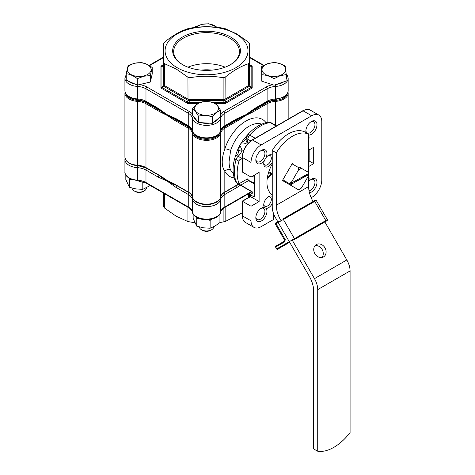 <?xml version="1.0" encoding="UTF-8"?>
<svg xmlns="http://www.w3.org/2000/svg" width="475" height="475" viewBox="0 0 475 475"><rect width="100%" height="100%" fill="white"/><g stroke="black" fill="none" stroke-linecap="round" stroke-linejoin="round"><path stroke-width="0.71" d="M242.22 212.848L225.144 221.558L219.937 222.537M194.875 222.763L187.94 221.558L176.219 216.25L164.493 208.02L163.655 206.851L163.655 193.224M167.117 180.737A55.753 32.187 0 0 0 174.568 184.342A55.753 32.187 180 0 1 167.117 180.737A55.753 32.187 180 0 1 160.871 176.433A55.753 32.187 0 0 0 167.117 180.737M176.896 185.689A1.431 0.825 120 0 0 175.987 187.376L167.117 181.088A55.753 32.187 0 0 0 176.409 185.404M236.681 185.404A55.753 32.187 0 0 0 239.103 184.454M249.434 193.224L249.434 196.994M240.421 185.214L237.096 187.376A1.431 0.825 -120 0 0 236.188 185.689M159.636 175.72A55.753 32.187 0 0 0 167.117 181.088L158.246 177.133A1.431 0.825 -60 0 1 159.155 175.447M150.266 185.499L142.809 189.359L136.111 188.949L129.414 187.287L125.822 179.55L125.822 175.132M142.809 181.717L142.809 189.359M128.963 178.202L129.414 179.437L129.414 187.287M129.414 179.437L131.421 179.437M252.338 176.296A21.446 12.38 120 0 0 252.736 176.546A21.446 12.38 120 0 0 254.564 177.288M263.762 163.038A5.362 3.093 120 0 0 264.842 164.962A5.362 3.093 120 0 0 267.526 164.694A5.362 3.093 120 0 0 271.314 158.133A5.362 3.093 120 0 0 270.204 155.675A5.362 3.093 120 0 0 268.001 155.705M266.036 157.611L264.433 160.39A7.861 4.542 -60 0 1 261.387 163.198A7.861 4.542 -60 0 1 255.829 159.986A7.861 4.542 -60 0 1 261.387 150.355L261.387 150.355A7.861 4.542 -60 0 1 266.279 150.902A7.861 4.542 -60 0 1 266.036 157.611A6.792 3.919 -60 0 1 268.535 155.361L268.535 155.361A6.792 3.919 -60 0 1 272.24 155.236M272.24 162.29A6.792 3.919 -60 0 1 268.535 166.446A6.792 3.919 -60 0 1 263.732 163.673A6.792 3.919 -60 0 1 264.433 160.39M255.853 159.357A6.436 3.717 120 0 0 257.159 161.761A6.436 3.717 120 0 0 260.377 161.447A6.436 3.717 120 0 0 264.925 153.567A6.436 3.717 120 0 0 263.589 150.623A6.436 3.717 120 0 0 260.858 150.694M305.888 130.471A6.436 3.717 120 0 0 307.194 132.875A6.436 3.717 120 0 0 310.412 132.555A6.436 3.717 120 0 0 314.961 124.676A6.436 3.717 120 0 0 313.631 121.731A6.436 3.717 120 0 0 310.893 121.802M306.072 132.721A7.861 4.542 -60 0 1 305.864 131.1A7.861 4.542 -60 0 1 311.422 121.469L311.422 121.469A7.861 4.542 -60 0 1 316.985 124.676A7.861 4.542 -60 0 1 311.422 134.306A7.861 4.542 -60 0 1 308.631 135.054M308.631 135.423A6.792 3.919 -60 0 1 308.631 140.083M309.047 190.879A6.436 3.717 120 0 0 310.412 190.333A6.436 3.717 120 0 0 314.961 182.453A6.436 3.717 120 0 0 313.631 179.508A6.436 3.717 120 0 0 310.893 179.58M308.631 181.723A7.861 4.542 -60 0 1 311.422 179.247L311.422 179.247A7.861 4.542 -60 0 1 316.985 182.453A7.861 4.542 -60 0 1 311.422 192.084A7.861 4.542 -60 0 1 309.474 192.803M308.631 176.694A6.792 3.919 -60 0 1 308.631 181.355M255.853 217.134A6.436 3.717 120 0 0 257.159 219.539A6.436 3.717 120 0 0 260.377 219.224A6.436 3.717 120 0 0 264.925 211.345A6.436 3.717 120 0 0 263.589 208.4A6.436 3.717 120 0 0 260.858 208.472M272.24 203.561A6.792 3.919 -60 0 1 268.535 207.717A6.792 3.919 -60 0 1 266.036 208.353A7.861 4.542 -60 0 1 266.279 214.783A7.861 4.542 -60 0 1 261.387 220.976A7.861 4.542 -60 0 1 255.829 217.764A7.861 4.542 -60 0 1 261.387 208.133L261.387 208.133A7.861 4.542 -60 0 1 264.433 207.427A6.792 3.919 -60 0 1 263.732 204.945A6.792 3.919 -60 0 1 268.535 196.626L268.535 196.626A6.792 3.919 -60 0 1 272.24 196.507M266.036 208.353L264.433 207.427M263.762 204.309A5.362 3.093 120 0 0 264.842 206.233A5.362 3.093 120 0 0 267.526 205.966A5.362 3.093 120 0 0 271.314 199.399A5.362 3.093 120 0 0 270.204 196.947A5.362 3.093 120 0 0 268.001 196.971M167.117 115.015A55.753 32.187 0 0 0 176.368 119.32A55.753 32.187 180 0 1 167.117 115.015A55.753 32.187 180 0 1 159.79 109.79A55.753 32.187 0 0 0 167.117 115.015M236.716 119.32A55.753 32.187 0 0 0 253.3 109.79A55.753 32.187 180 0 1 236.716 119.32M235.125 120.246A55.753 32.187 0 0 0 239.168 118.708A55.753 32.187 0 0 0 245.967 115.366L239.679 119.581L224.829 128.155A14.297 8.253 0 0 0 220.744 133.024A14.297 8.253 180 0 1 206.542 140.315A14.297 8.253 180 0 1 192.345 133.024A14.297 8.253 0 0 0 188.254 128.155L173.411 119.581L167.117 115.366A55.753 32.187 0 0 0 173.915 118.708A55.753 32.187 0 0 0 177.965 120.246M288.028 91.99L288.165 93.189A14.297 8.253 180 0 1 275.542 101.383A14.297 8.253 0 0 0 267.104 103.746L252.261 112.32L245.967 115.366A55.753 32.187 0 0 0 251.756 111.441A55.753 32.187 0 0 0 254.416 109.107M170.881 182.37A55.753 32.187 180 0 1 167.117 180.387L173.411 183.433A0.713 0.416 120 0 0 173.559 183.76L170.881 182.37M261.719 124.135A28.595 16.506 120 0 0 230.618 150.516L229.104 161.488C229.027 164.825 229.532 167.651 230.618 169.961A28.595 16.506 120 0 0 233.284 173.387M235.677 181.688A4.287 4.287 0 0 0 237.346 183.439A4.287 2.476 120 0 1 236.728 182.774A4.287 3.283 -27.2 0 1 235.677 181.688C232.536 175.079 232.245 167.2 234.804 158.038A4.287 1.419 -164.4 0 0 236.105 159.57A37.169 21.458 120 0 0 234.341 171.511A37.169 21.458 120 0 0 236.728 182.774L240.006 184.662L239.198 183.653A37.169 21.458 -60 0 1 237.173 173.149A37.169 21.458 -60 0 1 238.937 161.203L236.105 159.57A4.287 2.476 -60 0 1 238.147 156.269A4.287 1.752 48.4 0 0 236.087 155.99L236.087 155.99C237.304 154.838 238.028 153.835 238.272 152.986L239.412 146.122A28.595 16.506 -60 0 1 241.169 143.076L246.442 138.783A4.287 3.307 29 0 0 247.16 142.607C245.516 143.866 243.384 144.257 240.777 143.788A7.291 4.21 -60 0 1 239.833 145.421L241.965 149.773C241.597 152.125 240.326 154.286 238.147 156.269L242.22 158.62M240.006 184.662L252.486 191.971L252.92 192.886L250.515 194.275A0.713 0.416 0 0 0 250.307 194.566A0.713 0.416 0 0 0 250.515 194.857L250.515 196.608L259.113 201.572L259.113 172.389L251.026 177.056L242.428 172.098L242.22 157.213A0.713 0.416 0 0 0 242.428 157.504L242.428 172.098M250.515 196.608L242.428 201.281L251.026 206.239L251.026 220.833A14.297 8.253 120 0 0 253.982 227.377A14.297 8.253 120 0 0 261.131 226.67L273.766 219.373L273.766 214.16M158.668 109.107A55.753 32.187 0 0 0 161.334 111.441A55.753 32.187 0 0 0 167.117 115.366L160.823 112.32A0.713 0.416 -60 0 1 161.334 111.441L146.484 102.873A15.01 8.669 180 0 0 137.631 100.391L137.542 165.235A14.297 8.253 180 0 1 145.979 167.598L160.823 176.166L167.117 180.387A55.753 32.187 180 0 1 164.006 178.434L160.972 176.492A0.713 0.416 -60 0 1 160.823 176.166M234.151 177.822A32.882 18.982 -60 0 1 224.829 171.261C221.362 166.398 221.362 158.947 224.829 148.895A32.882 18.982 -60 0 1 244.768 121.76A32.882 18.982 -60 0 1 265.994 122.669M309.148 160.425L308.631 160.722M311.184 197.772L311.677 197.487A14.297 8.253 120 0 0 321.789 179.977L321.789 121.612A14.297 8.253 120 0 0 318.826 115.069A14.297 8.253 120 0 0 311.677 115.775L261.131 144.958A14.297 8.253 120 0 0 251.026 162.468L251.026 177.056M272.24 163.994A27.52 15.889 120 0 0 272.24 194.803M308.631 166.559L313.702 163.632L313.702 147.292L308.631 150.219M251.026 206.239L259.113 201.572M230.618 150.516A4.287 1.217 17.9 0 0 224.829 148.895L224.829 128.155A0.713 0.416 -120 0 0 224.325 127.276L239.168 118.708A0.713 0.416 -120 0 1 239.679 119.581M220.133 132.406A0.713 0.582 -168.5 0 1 220.744 133.024L220.744 196.876A14.297 8.253 180 0 1 224.829 192.007L224.829 171.261A4.287 3.283 152.8 0 1 230.618 169.961M240.777 143.788A4.287 2.476 -60 0 1 241.169 143.076A28.595 16.506 -60 0 1 247.333 135.209M235.279 156.958A28.595 16.506 -60 0 1 239.412 146.122A4.287 2.476 -60 0 1 239.833 145.421M247.914 135.767A4.287 2.476 -0 0 0 246.656 137.518A4.287 2.476 -0 0 0 247.914 139.27L247.16 142.607L248.199 143.213M239.198 183.653L247.422 178.903L247.902 180.221L254.564 184.116M242.22 159.392L241.502 158.977L240.279 159.196L239.281 160.259A4.287 2.476 120 0 0 238.937 161.203M254.564 175.014L254.564 196.027A1.431 0.825 60 0 1 254.268 196.68A1.431 0.825 60 0 1 253.549 196.608L250.515 194.857M237.346 183.439L252.902 192.417A4.287 2.476 120 0 1 252.486 191.971L252.813 192.256M238.83 151.264A4.287 2.909 7.4 0 1 241.965 149.773L243.55 150.688M276.207 126.089L270.085 122.562A37.169 21.458 120 0 0 249.684 135.066A4.287 1.223 42.1 0 0 247.766 134.645A4.287 4.287 0 0 0 246.656 137.518L246.4 138.831M308.631 161.304L309.148 161.007L309.148 149.916M309.148 161.007L313.702 163.632M173.411 119.581A0.713 0.416 -60 0 1 173.915 118.708L188.765 127.276A15.01 8.669 180 0 1 192.31 130.536M252.261 112.32A0.713 0.416 -120 0 0 251.756 111.441L266.6 102.873A15.01 8.669 180 0 1 275.458 100.391A13.579 7.843 0 0 0 287.274 93.872M299.351 189.329A13.615 7.861 -60 0 1 298.941 189.578L299.951 188.991L298.941 189.578A13.615 7.861 -60 0 1 298.526 189.804L298.395 189.727A12.19 7.036 120 0 0 299.951 188.991L299.951 188.991A12.19 7.036 120 0 0 301.506 187.928L308.429 175.946A12.19 7.036 120 0 0 308.554 174.658L308.554 174.307A12.617 7.285 -60 0 0 308.566 173.713L308.566 172.9A13.615 7.861 -60 0 0 308.56 172.425L308.429 172.348A12.19 7.036 120 0 1 308.554 173.494L290.742 183.427A12.617 7.285 -60 0 0 290.742 184.591L308.554 174.658M291.347 184.591A12.19 7.036 120 0 0 291.478 185.737L289.322 184.49A13.615 7.861 -60 0 1 289.317 183.564L291.472 182.174L298.425 170.127L298.555 167.574A13.615 7.861 -60 0 1 299.351 167.111L308.429 172.348M298.395 189.727L291.478 185.737M292.083 163.833L298.555 167.574M268.577 172.514L272.24 174.628M282.851 180.755L289.322 184.49M268.826 171.736L272.24 173.708M282.851 179.829L289.317 183.564M301.506 168.358A12.19 7.036 120 0 0 298.425 170.127M291.472 182.174A12.19 7.036 120 0 0 291.347 183.427M308.566 173.713A12.617 7.285 -60 0 0 308.554 173.143L308.554 173.494M290.742 184.591L308.554 174.307M279.918 75.519A11.887 6.864 0 0 0 284.103 66.12A11.887 6.864 0 0 0 267.823 63.697A11.887 6.864 0 0 0 263.637 73.103A11.887 6.864 0 0 0 279.918 75.519M286.092 74.599L280.048 75.774L274.01 78.719C269.948 76.232 265.875 74.907 261.79 74.741L261.648 66.642L267.686 63.692L273.731 62.516C277.792 62.676 281.865 64.006 285.95 66.5L286.092 81.059L274.01 85.179L261.79 81.201L261.648 66.642M274.01 85.179L274.01 78.719M261.79 81.201L261.79 74.741M225.12 67.177A31.665 18.282 0 0 0 187.969 67.177M212.004 70.122A27.164 15.681 0 0 0 201.085 70.122M182.584 64.647L182.584 64.647A33.879 19.564 180 0 1 182.584 36.985A33.879 19.564 180 0 1 230.5 36.985A33.879 19.564 180 0 1 230.5 64.647A33.879 19.564 180 0 1 182.584 64.647M230.143 64.849A32.882 18.982 0 0 0 239.418 52.072A32.882 18.982 0 0 0 229.793 38.208A32.882 18.982 0 0 0 193.61 34.176A32.882 18.982 0 0 0 173.672 52.072A32.882 18.982 0 0 0 182.946 64.849M235.861 33.891A41.462 23.934 180 0 1 235.861 67.741A41.462 23.934 180 0 1 177.228 67.741A41.462 23.934 180 0 1 177.228 33.891A41.462 23.934 180 0 1 235.861 33.891M176.219 69L187.94 77.223L189.964 77.71C200.949 75.774 212.004 75.774 223.125 77.71L225.144 77.223C232.964 70.781 240.777 66.268 248.597 63.686L249.434 62.522L249.434 43.373L248.597 42.21L236.871 33.98L225.144 28.672L223.125 28.185C212.135 26.256 201.085 26.256 189.964 28.185L187.94 28.672C180.126 31.249 172.306 35.762 164.493 42.21L163.655 43.373L163.655 62.522L164.493 63.686L176.219 69M250.206 111.922A55.753 32.187 180 0 1 245.967 114.665A55.753 32.187 180 0 1 240.421 117.468L236.799 119.272A1.431 0.825 -120 0 0 237.096 118.619L245.967 114.665L254.838 108.377A1.431 0.825 60 0 1 254.541 109.03L250.206 111.922M172.662 117.468A55.753 32.187 180 0 1 167.117 114.665L175.987 118.619A1.431 0.825 120 0 0 176.284 119.272L172.662 117.468M249.434 65.093A2.862 1.775 120 0 1 249.85 65.799L249.434 65.271L249.434 43.373M249.434 62.522L249.434 84.419L249.85 85.542A2.862 0.463 136.6 0 1 249.256 86.367L248.597 85.583L248.597 63.686M163.655 43.373L163.655 65.271L163.234 65.799A2.862 1.775 -120 0 1 163.655 65.093M164.493 63.686L164.493 85.583L163.828 86.367A2.862 0.463 -136.6 0 1 163.234 85.542L163.655 84.419L163.655 62.522M158.246 108.377L167.117 114.665A55.753 32.187 180 0 1 162.883 111.922L158.543 109.03A1.431 0.825 -60 0 1 158.246 108.377L145.979 101.294L145.979 88.807A14.297 8.253 0 0 0 137.542 86.444L137.542 98.937A14.297 8.253 180 0 1 145.979 101.294A1.431 0.825 -60 0 0 146.276 101.947L137.613 99.542L137.542 98.937A14.297 8.253 0 0 1 124.919 90.737L124.919 78.244A14.297 8.253 180 0 0 137.542 86.444L137.625 85.037M189.964 77.71L189.964 99.607L189.442 100.676A2.862 0.463 -163.4 0 0 188.011 100.332L187.94 77.223M225.144 77.223L225.073 100.332A2.862 0.463 163.4 0 0 223.648 100.676L223.125 99.607L223.125 77.71M213.233 102.493L224.188 102.493A2.862 0.463 163.4 0 1 225.613 102.155L250.568 87.75A2.862 0.463 136.6 0 0 251.156 86.925L251.156 66.553A2.862 1.775 120 0 0 250.568 65.728L249.434 65.069L252.172 66.168L251.156 66.553L249.85 65.799L249.85 85.542L252.172 87.988L250.568 87.75L249.256 86.367L225.073 100.332L225.613 102.155L225.441 103.419L224.188 102.493L223.648 100.676L189.442 100.676L188.902 102.493L187.643 103.419L187.471 102.155L188.011 100.332L163.828 86.367L162.521 87.75L160.918 87.988L163.234 85.542L163.234 65.799L161.928 66.553L160.918 66.168L163.655 65.069L162.521 65.728A2.862 1.775 -120 0 0 161.928 66.553L161.928 86.925A2.862 0.463 -136.6 0 0 162.521 87.75L187.471 102.155A2.862 0.463 -163.4 0 1 188.902 102.493L199.856 102.493M143.723 75.958A11.887 6.864 0 0 0 150.219 67.005A11.887 6.864 0 0 0 134.71 63.258A11.887 6.864 0 0 0 128.22 72.212A11.887 6.864 0 0 0 143.723 75.958M150.32 75.578L143.824 76.226L137.334 78.648C133.641 75.834 129.942 74.183 126.231 73.69L128.119 65.663L134.609 63.24L141.105 62.593C144.792 63.074 148.491 64.731 152.202 67.551L150.32 75.578L150.32 82.038L137.334 85.108L126.231 80.15L126.231 73.69M144.275 190.891L143.26 191.473A5.718 3.301 180 0 1 141.384 192.197A5.718 3.301 180 0 1 135.173 191.473L134.164 190.891A7.149 4.127 0 0 0 141.93 191.793A7.149 4.127 0 0 0 144.275 190.891A7.149 4.127 0 0 0 146.365 187.969L146.365 187.88M152.202 67.551L152.202 74.011L150.32 82.038M137.334 85.108L137.334 78.648M132.074 188.088A7.149 4.127 0 0 0 134.164 190.891M276.913 248.805L289.275 241.668L278.196 222.478L283.373 219.486L294.452 238.676L325.791 220.584L314.711 201.394L283.373 219.486A0.713 0.416 -120 0 0 283.017 219.112A0.713 0.416 -120 0 0 282.661 219.076L315.305 200.224M316.35 244.548L316.35 244.548A7.149 5.837 60 0 0 314.872 253.656A7.149 5.837 60 0 0 323.499 256.928L323.499 256.928A7.149 5.837 60 0 0 324.977 247.819A7.149 5.837 60 0 0 316.35 244.548M321.925 257.498A7.149 5.837 60 0 0 322.121 249.47A7.149 5.837 60 0 0 315.067 245.623M276.284 152.879L272.24 150.539A33.683 19.451 -60 0 1 288.414 133.891A33.683 19.451 -60 0 1 304.588 131.866L308.631 134.199A33.683 19.451 120 0 0 292.457 136.224A33.683 19.451 120 0 0 276.284 152.879L276.284 205.248L308.631 186.568L308.631 134.199M316.279 200.486L314.711 201.394A0.713 0.416 -120 0 0 314.355 201.02A0.713 0.416 -120 0 0 313.999 200.984C316.582 199.844 314.242 200.023 316.279 200.486L327.364 219.682L325.791 220.584A0.713 0.416 60 0 1 325.791 221.409L294.452 239.501A0.713 0.416 60 0 0 294.452 238.676L289.275 241.668A0.713 0.582 -120 0 0 290.142 241.995L277.632 249.215A0.713 0.582 -120 0 1 276.765 248.888L275.696 247.03A0.713 0.582 60 0 1 275.844 246.121L284.46 241.146A0.713 0.582 60 0 0 284.311 242.06L275.696 247.03M275.696 246.448A0.713 0.416 60 0 1 275.844 246.121A0.713 0.713 0 0 0 275.583 247.095L276.652 248.953A0.713 0.713 0 0 0 277.632 249.215L289.661 242.274L309.243 276.195A21.446 12.38 60 0 1 313.684 291.139L313.684 448.917L317.728 451.25L317.728 289.608A15.728 9.078 -120 0 0 314.474 278.647L292.517 240.623M280.725 220.192A21.446 12.38 60 0 1 276.284 205.248M272.24 150.539L272.24 206.779A15.728 9.078 -120 0 0 275.494 217.74L277.863 221.843M317.728 451.25A42.887 24.759 -60 0 0 350.081 432.571L350.081 270.928A15.728 9.078 -120 0 0 346.821 259.967L324.864 221.944L326.533 220.982C327.138 220.958 327.418 220.525 327.364 219.682M313.072 201.513A21.446 12.38 60 0 1 308.631 186.568M292.457 186.301L282.447 180.524L292.457 163.192M275.844 246.121L284.46 241.146L285.344 239.81L284.311 242.06M275.631 223.131L278.344 221.564A0.713 0.582 -120 0 0 278.196 222.478L276.052 223.713L285.344 239.81L284.662 240.202L284.638 240.962M195.736 111.334A11.887 6.864 0 0 0 211.488 114.718A11.887 6.864 0 0 0 217.354 105.622A11.887 6.864 0 0 0 201.596 102.238A11.887 6.864 0 0 0 195.736 111.334M198.413 116.09L195.492 111.524L192.577 108.728C195.278 105.367 197.986 103.164 200.705 102.125C205.348 101.211 210.003 101.466 214.676 102.885L217.592 105.682L220.513 110.253C217.811 111.287 215.098 113.483 212.384 116.856C207.735 115.437 203.08 115.182 198.413 116.09L198.413 122.55L192.577 115.188L192.577 108.728M211.601 229.763L210.585 230.345A5.718 3.301 180 0 1 202.498 230.345L201.489 229.763A7.149 4.127 0 0 0 211.601 229.763A7.149 4.127 0 0 0 213.691 226.842L213.691 226.753M199.399 226.955A7.149 4.127 0 0 0 200.046 228.558A7.149 4.127 0 0 0 201.489 229.763M220.513 110.253L220.513 116.713L212.384 123.316L198.413 122.55M212.384 123.316L212.384 116.856M216.832 27.301A11.887 6.864 0 0 0 202.303 24.326A11.887 6.864 0 0 0 196.252 27.301M195.32 27.407L195.652 26.642L202.208 24.308L208.763 23.75L217.633 27.396M219.26 214.955L219.937 214.718L219.937 222.567L215.033 226.023L210.134 228.226L203.437 227.822L196.739 226.153L193.147 218.423L193.147 213.999M207.824 219.676L210.134 220.382L211.737 219.118M210.134 220.382L210.134 228.226M219.937 214.718L219.777 214.261M196.288 217.075L196.739 218.31L196.739 226.153M196.739 218.31L198.746 218.31M251.869 191.823L224.533 207.599C223.963 207.623 222.817 208.739 221.089 210.947L220.721 212.004C219.545 219.319 204.422 222.086 196.733 217.342C193.616 214.997 192.161 213.216 192.363 212.004A1.431 1.158 -11.5 0 1 192.345 211.814A14.297 8.253 0 0 0 196.436 216.689A14.297 8.253 0 0 0 211.232 218.648A14.297 8.253 0 0 0 220.744 211.814A14.297 8.253 180 0 1 224.829 206.946L224.829 194.453A14.297 8.253 0 0 0 220.744 199.328A14.297 8.253 180 0 1 211.232 206.156A14.297 8.253 180 0 1 196.436 204.197A14.297 8.253 180 0 1 192.345 199.328A1.431 1.158 -11.5 0 1 192.85 198.396M131.343 164.196A12.867 7.428 0 0 0 137.714 165.698L137.613 180.785L129.408 178.469C126.112 176.154 124.616 173.993 124.919 171.98A14.297 8.253 0 0 0 129.111 177.816A14.297 8.253 0 0 0 137.542 180.179A14.297 8.253 180 0 1 145.979 182.537L145.979 170.05A14.297 8.253 0 0 0 137.542 167.687A14.297 8.253 180 0 1 129.111 165.324A14.297 8.253 180 0 1 124.919 159.493L125.062 158.24M137.613 180.785L146.276 183.196A1.431 0.825 120 0 1 145.979 182.537L188.254 206.946A14.297 8.253 180 0 1 192.345 211.814L192.345 199.328A14.297 8.253 0 0 0 188.254 194.453L175.987 187.376M225.144 207.248L225.144 221.558M248.597 197.475L248.597 193.711M189.964 208.549L189.964 222.039M223.125 222.039L223.125 208.549M164.493 193.711L164.493 208.02M187.94 221.558L187.94 207.248M198.669 203.068A12.867 7.428 0 0 0 214.421 203.068M237.096 187.376L224.829 194.453A1.431 0.825 -120 0 0 223.951 192.791M224.533 207.599A1.431 0.825 -120 0 0 224.829 206.946L251.447 191.579M220.721 212.004A1.431 1.158 -168.5 0 0 220.744 211.814L220.744 199.328A1.431 1.158 -168.5 0 0 220.234 198.396M146.276 183.196L188.551 207.599A1.431 0.825 120 0 1 188.254 206.946L188.254 194.453A1.431 0.825 120 0 1 189.139 192.791M158.246 177.133L145.979 170.05A1.431 0.825 120 0 1 146.888 168.364M137.714 165.698A15.728 9.078 180 0 1 144.732 167.218M242.428 201.281L242.428 215.87A14.297 8.253 120 0 0 245.391 222.413L253.982 227.377M251.026 220.833L242.428 215.87A0.713 0.416 180 0 1 242.22 215.579L242.22 201.157L250.307 196.49L250.307 194.566M250.747 140.909L247.914 139.27A4.287 2.476 120 0 1 249.684 135.066L255.17 138.237M276.569 125.881L271.142 122.746A4.287 2.476 -60 0 0 270.085 122.562A4.287 3.2 -97.5 0 0 268.434 122.206C261.108 123.381 254.22 127.526 247.766 134.645M193.141 132.745A13.579 7.843 0 0 0 206.542 139.317A13.579 7.843 0 0 0 219.949 132.745M220.774 130.536A15.01 8.669 180 0 1 224.325 127.276M125.816 93.872A13.579 7.843 0 0 0 137.631 100.391M266.6 102.873A0.713 0.416 -120 0 1 267.104 103.746L267.104 122.425M173.411 183.433L188.254 192.007A14.297 8.253 180 0 1 192.345 196.876A14.297 8.253 0 0 0 206.542 204.161A14.297 8.253 0 0 0 220.744 196.876A0.713 0.582 11.5 0 1 220.732 196.971C221.083 195.249 222.401 193.699 224.681 192.333A0.713 0.416 60 0 0 224.829 192.007L238.509 184.11M275.458 100.391L275.542 125.287M160.823 112.32L145.979 103.746A14.297 8.253 0 0 0 137.542 101.383A14.297 8.253 180 0 1 124.919 93.189L124.919 157.041A14.297 8.253 0 0 0 137.542 165.235L137.578 165.537C129.859 164.718 125.638 161.88 124.919 157.041M146.484 102.873A0.713 0.416 -60 0 0 145.979 103.746L145.979 167.598A0.713 0.416 120 0 0 146.128 167.924L137.578 165.537M188.765 127.276A0.713 0.416 -60 0 0 188.254 128.155L188.254 192.007A0.713 0.416 120 0 0 188.403 192.333L173.559 183.76M192.951 132.406A0.713 0.582 -11.5 0 0 192.345 133.024L192.345 196.876A0.713 0.582 168.5 0 0 192.393 197.078M261.131 144.958L252.54 139.994A14.297 8.253 120 0 0 242.428 157.504L251.026 162.468M318.826 115.069L310.234 110.105A14.297 8.253 120 0 0 303.086 110.812L252.54 139.994A0.713 0.416 60 0 0 252.183 139.959L302.729 110.776A0.713 0.416 60 0 1 303.086 110.812L311.677 115.775M271.759 174.349A27.52 15.889 -60 0 1 267.217 178.535M254.564 183.368A27.52 15.889 -60 0 1 252.842 183.124M239.281 160.259L241.502 158.977M247.422 178.903A26.808 15.479 120 0 0 254.564 182.436M267.455 177.062A26.808 15.479 120 0 0 270.869 173.838M253.549 196.608L254.564 196.027M240.659 185.143L248.496 180.619M188.403 192.333C190.41 193.343 191.728 194.887 192.357 196.971C193.628 206.744 219.462 206.744 220.732 196.971A0.713 0.582 11.5 0 1 220.697 197.078M163.655 84.419A2.862 1.651 180 0 0 164.493 85.583L187.94 99.121A2.862 1.651 180 0 0 189.964 99.607L223.125 99.607A2.862 1.651 180 0 0 225.144 99.121L248.597 85.583A2.862 1.651 180 0 0 249.434 84.419M276.408 84.36A12.867 7.428 0 0 0 283.694 81.878M286.092 79.402A12.867 7.428 0 0 0 286.092 74.759M263.465 65.586L249.434 57.487M163.655 57.487L149.465 65.681M128.44 81.136A12.867 7.428 0 0 0 135.126 84.123M139.377 84.621A15.728 9.078 180 0 1 146.989 87.056L189.27 111.459A15.728 9.078 180 0 1 192.577 114.267M193.723 116.636A15.728 9.078 180 0 1 193.764 116.82A12.867 7.428 0 0 0 197.256 121.089M201.186 122.704A12.867 7.428 0 0 0 209.606 123.162M213.999 122.004A12.867 7.428 0 0 0 218.898 118.026M220.513 114.267A15.728 9.078 180 0 1 223.82 111.459L266.095 87.056A15.728 9.078 180 0 1 272.745 84.77M249.434 64.588L252.172 66.168L252.172 87.988L225.441 103.419L215.383 103.419M198.182 103.419L187.643 103.419L160.918 87.988L160.918 66.168L163.655 64.588M175.987 118.619L188.254 125.703A14.297 8.253 180 0 1 192.345 130.572A14.297 8.253 0 0 0 206.542 137.863A14.297 8.253 0 0 0 220.744 130.572A14.297 8.253 180 0 1 224.829 125.703L237.096 118.619M286.081 73.578L287.357 75.264L288.165 78.244A14.297 8.253 180 0 1 275.542 86.444A14.297 8.253 0 0 0 267.104 88.807L224.829 113.21A14.297 8.253 0 0 0 220.744 118.085A14.297 8.253 180 0 1 206.542 125.37A14.297 8.253 180 0 1 192.345 118.085A14.297 8.253 0 0 0 188.254 113.21L188.254 125.703A1.431 0.825 -60 0 0 188.551 126.356L176.284 119.272M189.27 111.459A1.431 0.825 120 0 0 188.254 113.21L145.979 88.807A1.431 0.825 120 0 1 146.989 87.056M193.764 116.82A1.431 1.158 168.5 0 0 192.345 118.085L192.345 130.572A1.431 1.158 -11.5 0 0 192.363 130.762C192.696 130.352 191.757 129.099 189.555 126.997L188.551 126.356M220.091 117.058A1.431 1.158 11.5 0 1 220.744 118.085L220.744 130.572A1.431 1.158 -168.5 0 1 220.721 130.762C219.171 140.861 193.919 140.861 192.363 130.762M223.82 111.459A1.431 0.825 60 0 1 224.829 113.21L224.829 125.703A1.431 0.825 -120 0 1 224.533 126.356C223.963 126.38 222.817 127.496 221.089 129.705L220.721 130.762M254.838 108.377L267.104 101.294A14.297 8.253 180 0 1 275.542 98.937A14.297 8.253 0 0 0 288.165 90.737C287.06 96.223 285.76 95.309 283.741 97.197L275.47 99.542L275.417 84.698M266.095 87.056A1.431 0.825 60 0 1 267.104 88.807L267.104 101.294A1.431 0.825 60 0 1 266.813 101.947L254.541 109.03M314.474 278.647L346.821 259.967M317.728 289.608L350.081 270.928M273.766 215.359L274.568 215.982M275.369 224.111C275.316 223.262 275.589 222.828 276.201 222.805L276.201 222.805A0.713 0.582 -120 0 0 276.052 223.713L275.369 224.111L284.662 240.202M124.919 171.98L124.919 159.493M188.551 207.599C189.121 207.623 190.273 208.739 192.001 210.947L192.363 212.004M288.165 93.189L288.165 119.183M236.087 155.99A4.287 4.287 0 0 0 234.804 158.038M271.142 122.746A4.287 4.287 0 0 0 268.434 122.206M125.062 91.99L124.919 93.189M238.717 184.229L224.681 192.333M160.972 176.492L146.128 167.924M242.22 157.213C242.796 149.88 246.115 144.127 252.183 139.959M302.729 110.776C306.322 109.131 308.821 108.906 310.234 110.105M242.22 215.579C242.594 219.515 243.651 221.795 245.391 222.413M288.165 78.244L288.165 90.737M266.813 101.947L275.47 99.542M158.543 109.03L146.276 101.947M137.613 99.542C129.794 98.652 125.56 95.718 124.919 90.737M236.799 119.272L224.533 126.356M126.231 74.48L124.919 78.244M163.655 57L149.055 65.431M263.898 65.354L249.434 57M326.533 220.982L324.864 221.944M274.74 216.345L273.766 215.579"/></g></svg>
